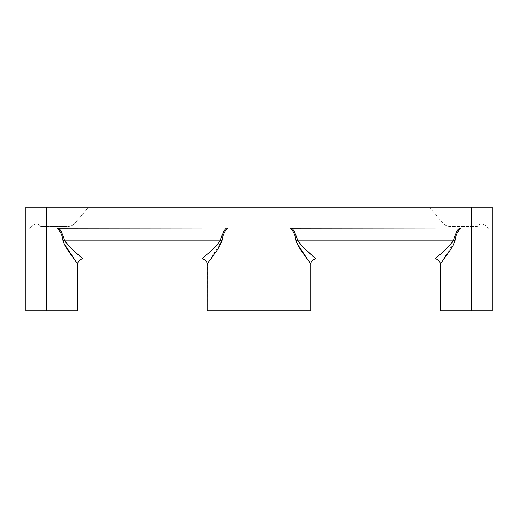 <?xml version="1.0" encoding="UTF-8"?>
<svg xmlns="http://www.w3.org/2000/svg" width="518" height="518" viewBox="0 0 518 518"><rect width="100%" height="100%" fill="white"/><g stroke="black" fill="none" stroke-linecap="round" stroke-linejoin="round"><path stroke-width="0.39" stroke-dasharray="2.59 1.94" d="M82.783 258.838L82.88 258.987A5.18 5.174 0 0 0 77.7 264.161L77.7 310.8L25.9 310.8L25.9 207.2L25.9 228.975L28.49 228.975L32.932 225.246C35.982 223.206 38.585 223.666 40.747 226.625L67.34 226.625C70.552 226.573 73.193 225.336 75.278 222.921L88.468 207.2L75.278 222.921C73.193 225.336 70.552 226.573 67.34 226.625L40.747 226.625C38.585 223.666 35.982 223.206 32.932 225.246L28.49 228.975L25.9 228.975L25.9 207.2L492.1 207.2L492.1 228.975L492.1 207.2L429.532 207.2L492.1 207.2L492.1 310.8L440.3 310.8L440.533 263.72M315.883 258.838L315.98 258.987A5.18 5.174 0 0 0 310.8 264.161L310.8 310.8L207.2 310.8L207.433 263.72M440.688 263.481L455.089 240.54C455.723 235.191 457.698 231.06 461.02 228.147L291.09 227.92C293.136 228.645 295.273 232.699 297.494 240.087L296.011 240.54M56.98 310.8L56.98 228.147L227.92 228.147C224.598 231.06 222.623 235.191 221.989 240.54L207.589 263.481M290.08 310.8L290.08 228.147L291.09 227.92M63.96 243.492L63.164 241.453M221.989 240.54L220.506 240.087C222.727 232.705 224.864 228.645 226.91 227.92M57.99 227.92C60.036 228.645 62.173 232.699 64.394 240.087L62.911 240.54M220.506 240.087L64.394 240.087L70.059 247.261M77.7 264.174A5.18 5.18 0 0 1 82.88 259L202.117 258.838M297.06 243.492L296.264 241.453M460.01 227.92C457.964 228.645 455.827 232.705 453.606 240.087L455.089 240.54M315.98 259L435.217 258.838M453.606 240.087L297.494 240.087L303.159 247.261M429.532 207.2L442.722 222.921C444.807 225.336 447.448 226.573 450.66 226.625L477.253 226.625C479.415 223.666 482.018 223.206 485.068 225.246L489.51 228.975L492.1 228.975L489.51 228.975L485.068 225.246C482.018 223.206 479.415 223.666 477.253 226.625L450.66 226.625C447.448 226.573 444.807 225.336 442.722 222.921L429.532 207.2M461.02 310.8L461.02 228.147M227.92 310.8L227.92 228.147M471.38 207.2L471.38 310.8M46.62 310.8L46.62 207.2M202.02 258.987L202.02 259A5.18 5.174 0 0 1 207.2 264.161M435.12 258.987L435.12 259A5.18 5.174 0 0 1 440.3 264.161"/><path stroke-width="0.78" d="M455.089 240.54C455.723 235.191 457.698 231.06 461.02 228.147L460.01 227.92C457.964 228.645 455.827 232.699 453.606 240.087L455.089 240.54C454.111 244.133 451.003 249.411 445.778 256.371L440.3 264.161L440.3 310.8L492.1 310.8L492.1 207.2L25.9 207.2L25.9 310.8L77.7 310.8L77.7 264.161L63.96 243.492M221.989 240.54C222.623 235.191 224.598 231.06 227.92 228.147L226.91 227.92C224.864 228.645 222.727 232.699 220.506 240.087L221.989 240.54C221.011 244.133 217.903 249.411 212.678 256.371L207.2 264.161L207.2 310.8L310.8 310.8L310.8 264.161L297.06 243.492M460.01 227.92L290.08 228.147C293.402 231.06 295.377 235.191 296.011 240.54C295.377 235.191 293.402 231.06 290.08 228.147L290.08 310.8M226.91 227.92L56.98 228.147C60.302 231.06 62.277 235.191 62.911 240.54C62.277 235.191 60.302 231.06 56.98 228.147L56.98 310.8M63.164 241.453L62.911 240.54C63.882 244.114 66.977 249.385 72.203 256.352L77.7 264.161A5.18 5.174 0 0 1 82.88 258.987A5.18 5.18 0 0 0 77.7 264.18A5.18 5.18 0 0 1 82.88 259C82.841 257.815 70.001 249.456 64.394 240.087C62.173 232.705 60.036 228.645 57.99 227.92M220.506 240.087C214.899 249.456 202.059 257.815 202.02 258.987C202.059 257.815 214.899 249.456 220.506 240.087L64.394 240.087L62.911 240.54M70.059 247.261L82.783 258.838M207.2 264.161A5.18 5.174 0 0 0 202.02 258.987L202.02 258.987A5.18 5.18 0 0 1 207.2 264.18A5.18 5.18 0 0 0 202.02 259L82.88 259M296.264 241.453L296.011 240.54C296.982 244.114 300.077 249.385 305.303 256.352L310.8 264.161A5.18 5.174 0 0 1 315.98 258.987A5.18 5.18 0 0 0 310.8 264.18A5.18 5.18 0 0 1 315.98 259C315.941 257.815 303.101 249.456 297.494 240.087C295.273 232.705 293.136 228.645 291.09 227.92M453.606 240.087C447.999 249.456 435.159 257.815 435.12 258.987C435.159 257.815 447.999 249.456 453.606 240.087L297.494 240.087L296.011 240.54M440.3 264.18A5.18 5.18 0 0 0 435.12 259A5.18 5.18 0 0 1 440.3 264.18A5.18 5.18 0 0 0 435.12 259L315.98 259A5.18 5.18 0 0 0 310.8 264.18M303.159 247.261L315.883 258.838M46.62 207.2L46.62 310.8M461.02 228.147L461.02 310.8M227.92 228.147L227.92 310.8M471.38 310.8L471.38 207.2M202.02 259A5.18 5.18 0 0 1 207.2 264.18M440.3 264.161A5.18 5.174 0 0 0 435.12 258.987L435.12 258.987"/></g></svg>
